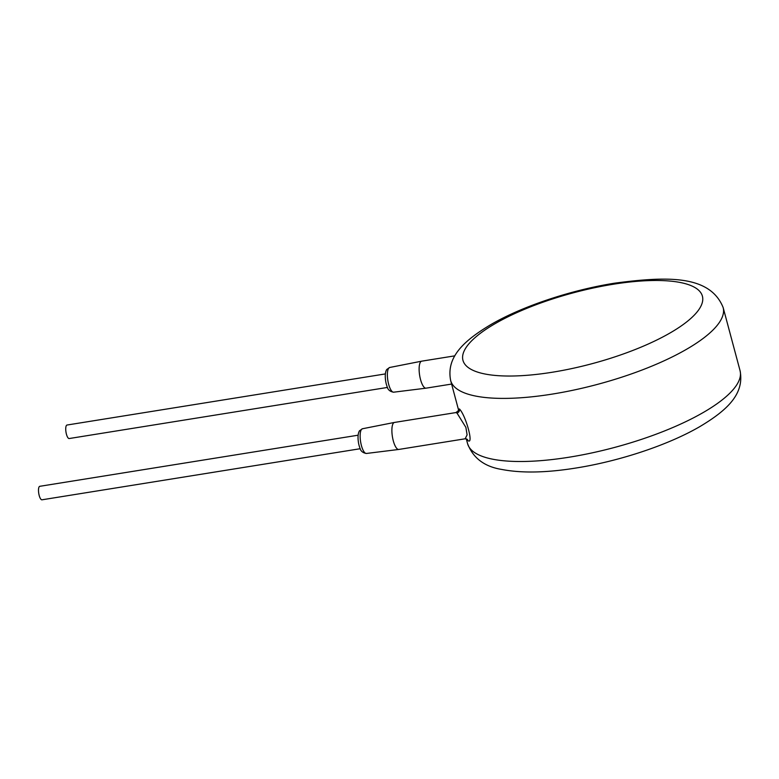 <?xml version="1.0" encoding="UTF-8"?>
<svg xmlns="http://www.w3.org/2000/svg" width="779" height="779" viewBox="0 0 779 779"><rect width="100%" height="100%" fill="white"/><g stroke="black" fill="none" stroke-linecap="round" stroke-linejoin="round"><path stroke-width="1.17" d="M467.079 439.19L467.858 440.486C474.041 445.685 465.969 415.587 459.406 408.936L458.997 411.546M451.606 384.066L426.045 388.166A13.681 4.294 -99.1 0 1 425.996 388.176A13.681 4.294 -99.1 0 1 420.017 377.396A13.681 4.294 -99.1 0 1 420.494 362.05A13.681 4.294 -99.1 0 1 421.663 361.174A13.681 4.294 -99.1 0 1 421.712 361.164L454.809 355.847M360.288 448.704L41.959 499.806A6.836 2.152 -99.1 0 1 38.95 494.461A6.836 2.152 -99.1 0 1 39.184 486.748A6.836 2.152 -99.1 0 1 39.787 486.31L358.116 435.198M387.523 387.426L69.195 438.538A6.836 2.152 -99.1 0 1 66.186 433.182A6.836 2.152 -99.1 0 1 66.419 425.47A6.836 2.152 -99.1 0 1 67.023 425.032L385.352 373.92M467.858 440.486A3.418 3.243 142 0 0 467.322 439.395L465.16 438.791L398.809 449.444A13.681 4.294 -99.1 0 1 398.76 449.454A13.681 4.294 -99.1 0 1 392.782 438.674A13.681 4.294 -99.1 0 1 393.259 423.318A13.681 4.294 -99.1 0 1 394.427 422.442A13.681 4.294 -99.1 0 1 394.476 422.442L455.871 412.578C458.315 410.884 459.221 409.871 458.597 409.569M465.16 438.791L467.098 434.877L465.881 427.379L457.01 413.084L455.871 412.578M467.575 443.641C473.077 458.081 484.489 466.689 501.812 469.455C521.599 473.281 546.371 472.795 576.109 468.004C619.704 461.1 668.236 444.984 699.717 426.678C727.138 410.329 744.646 394.008 740.05 370.629A141.048 41.706 165 0 1 569.196 457.195A141.048 41.706 165 0 1 467.575 443.641L466.28 438.84M450.661 380.541A141.048 41.706 -15 0 0 552.292 394.086A141.048 41.706 -15 0 0 723.146 307.53C709.805 274.442 666.035 276.409 614.612 283.176C571.007 290.08 522.456 306.196 490.984 324.512C462.736 341.338 446.163 357.649 450.661 380.541L458.558 410.007M425.996 388.176L393.658 392.188A12.503 3.934 -99.1 0 1 388.185 382.323A12.503 3.934 -99.1 0 1 388.624 368.292A12.503 3.934 -99.1 0 1 389.695 367.484L421.663 361.174M362.459 428.762L359.528 430.758C356.646 435.062 358.652 445.13 359.625 447.058C360.288 450.739 362.556 452.881 366.422 453.466A12.503 3.934 -99.1 0 1 360.95 443.602A12.503 3.934 -99.1 0 1 361.388 429.56A12.503 3.934 -99.1 0 1 362.459 428.762L394.427 422.442M459.406 408.936A3.418 3.243 -38 0 1 457.01 413.084M613.092 284.277A123.949 36.652 -15 0 0 466.494 346.918A123.949 36.652 -15 0 0 552.262 372.245A123.949 36.652 -15 0 0 698.86 309.614A123.949 36.652 -15 0 0 613.092 284.277M393.658 392.188C389.792 391.603 387.523 389.471 386.871 385.78C385.887 383.852 383.881 373.784 386.764 369.48L389.695 367.484M366.422 453.466L398.76 449.454M740.05 370.629L723.146 307.53"/></g></svg>

